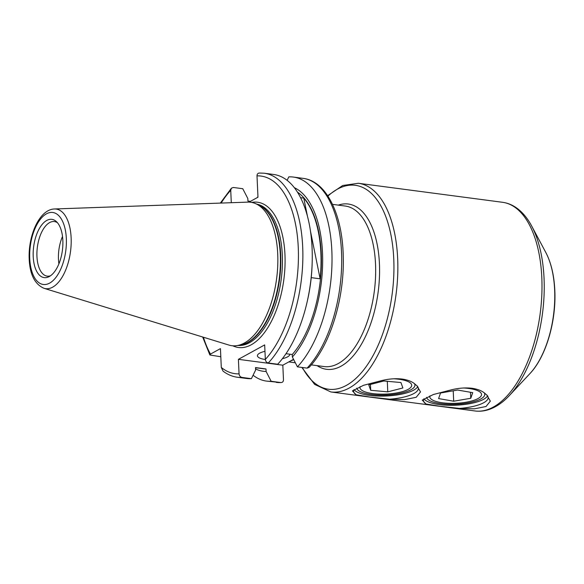 <?xml version="1.0" encoding="UTF-8"?>
<svg xmlns="http://www.w3.org/2000/svg" width="584" height="584" viewBox="0 0 584 584"><rect width="100%" height="100%" fill="white"/><g stroke="black" fill="none" stroke-linecap="round" stroke-linejoin="round"><path stroke-width="0.88" d="M414.45 383.651A29.142 8.629 -2.6 0 1 402.566 392.791A29.142 8.629 -2.6 0 1 371.132 394.485A29.142 8.629 -2.6 0 1 356.758 388.141M484.282 392.864A29.142 8.629 -2.6 0 1 472.405 402.004A29.142 8.629 -2.6 0 1 440.971 403.697A29.142 8.629 -2.6 0 1 426.59 397.354M356.16 394.777L369.577 396.996L389.681 399.201L404.632 399.617L416.188 397.295L420.509 391.922L416.888 385.688L415.793 384.856C412.932 381.914 408.406 379.987 402.215 379.067C395.959 378.344 389.309 378.797 382.272 380.432L363.54 385.301L352.415 390.9L356.16 394.777A32.383 9.592 -2.6 0 1 353.627 391.287A32.383 9.592 -2.6 0 1 354.006 389.674M417.735 386.666A32.383 9.592 -2.6 0 1 369.504 395.383A32.383 9.592 -2.6 0 1 354.094 389.608M250.397 201.371L247.944 201.042L247.835 198.553L242.769 188.72L233.374 187.479L231.439 188.165L230.731 190.311L231.293 202.706M285.992 353.692L292.255 354.524L292.372 357.014A93.579 46.121 -82.5 0 0 322.499 252.573A93.579 46.121 -82.5 0 0 294.336 187.676M292.372 357.014L297.431 366.847A102.893 50.713 -82.5 0 0 331.836 250.602A102.893 50.713 -82.5 0 0 293.438 177.076A102.893 50.713 -82.5 0 0 288.803 176.894L287.116 180.325M257.953 196.706A102.893 50.713 -82.5 0 0 257.259 197.596M44.041 288.321L228.913 345.064A72.336 35.653 -82.5 0 0 237.279 345.567A72.336 35.653 -82.5 0 0 277.721 253.952A72.336 35.653 -82.5 0 0 255.982 203.801A72.336 35.653 -82.5 0 0 247.777 202.122L54.509 208.977C39.303 209.349 28.032 235.848 29.2 259.157C29.915 274.611 34.865 284.335 44.041 288.321A40.15 19.79 -82.5 0 0 71.131 237.746A40.15 19.79 -82.5 0 0 54.509 208.977M57.473 222.738A27.528 13.563 -82.5 0 0 54.421 221.562A27.528 13.563 -82.5 0 0 36.953 256.471A27.528 13.563 -82.5 0 0 47.224 276.144A27.528 13.563 -82.5 0 0 50.472 275.801M62.51 236.447A27.528 13.563 -82.5 0 0 58.458 259.311A27.528 13.563 -82.5 0 0 58.896 263.866M62.846 240.345A29.397 14.491 -82.5 0 0 56.356 221.562A29.397 14.491 -82.5 0 0 40.5 226.672A29.397 14.491 -82.5 0 0 33.215 256.624A29.397 14.491 -82.5 0 0 49.093 276.641A29.397 14.491 -82.5 0 0 62.846 240.345M264.968 351.327A16.191 4.796 177.4 0 0 259.639 353.181A16.191 4.796 177.4 0 0 257.434 355.758A16.191 4.796 177.4 0 0 265.34 359.496M282.379 358.693A16.191 4.796 177.4 0 0 287.576 356.868A16.191 4.796 177.4 0 0 289.781 354.291A16.191 4.796 177.4 0 0 289.774 354.196M425.991 403.989L439.409 406.209L459.513 408.413L474.464 408.829L486.019 406.508L490.341 401.135L486.72 394.901L485.625 394.069C482.764 391.127 478.238 389.2 472.047 388.28C465.791 387.557 459.148 388.01 452.104 389.645L433.379 394.514L422.247 400.113L425.991 403.989A32.383 9.592 -2.6 0 1 423.458 400.5A32.383 9.592 -2.6 0 1 423.838 398.887M487.567 395.886A32.383 9.592 -2.6 0 1 439.336 404.595A32.383 9.592 -2.6 0 1 423.933 398.828M293.752 359.7L289.956 361.27M486.545 394.762A32.383 9.592 -2.6 0 1 488.158 397.558A32.383 9.592 -2.6 0 1 459.513 408.413M307.425 216.131L303.768 198.093A91.075 44.888 97.5 0 1 320.134 278.816L310.52 231.388M300.577 197.669L303.768 198.093M320.134 278.816L311.228 277.641M238.403 359.335L282.817 365.19L283.481 379.724C283.423 381.622 282.539 382.564 280.831 382.556L271.151 381.279L266.092 371.446L265.983 368.957L255.507 367.57L255.617 370.059L251.397 378.673L242.002 377.432C240.272 376.987 239.294 375.797 239.06 373.862L238.403 359.335L264.676 344.903L265.34 359.43A99.66 49.122 -82.5 0 0 298.256 247.287A99.66 49.122 -82.5 0 0 257.004 175.879L257.975 197.209L249.025 202.122M257.004 175.879C257.062 173.981 257.938 173.039 259.654 173.047M251.397 378.673A102.893 50.713 -82.5 0 1 246.762 378.49L237.367 377.249C232.242 376.549 227.461 374.505 223.03 371.11L221.292 367.445L220.438 348.619L210.488 354.079L209.875 354.977L220.803 356.758M276.196 382.374A102.893 50.713 -82.5 0 0 280.831 382.556L266.523 381.096A102.893 50.713 -82.5 0 1 253.412 375.49L253.201 375.008M282.817 365.19L293.548 359.299M297.431 366.847L307.104 368.124L309.046 367.438C330.259 345.261 344.604 298.074 343.246 256.23C342.399 214.489 326.536 181.171 303.111 178.354L293.438 177.076M268.275 363L277.67 364.241A102.893 50.713 -82.5 0 0 306.95 302.709A102.893 50.713 -82.5 0 0 312.155 263.267A102.893 50.713 -82.5 0 0 273.684 174.47L264.282 173.229A102.893 50.713 -82.5 0 1 302.833 251.259A102.893 50.713 -82.5 0 1 268.275 363C266.552 362.562 265.574 361.372 265.34 359.43M266.523 381.096A102.893 50.713 -82.5 0 0 271.151 381.279M255.566 368.906A93.579 46.121 -82.5 0 0 266.092 371.446M255.515 367.723L263.428 368.767A91.075 44.888 -82.5 0 0 265.983 368.957M292.255 354.524A91.075 44.888 -82.5 0 0 321.317 266.37A91.075 44.888 -82.5 0 0 297.46 192.143M306.95 302.709L307.359 300.942A93.579 46.121 -82.5 0 0 312.09 265.078L312.155 263.267M416.713 385.549A32.383 9.592 -2.6 0 1 418.326 388.345A32.383 9.592 -2.6 0 1 389.681 399.201M429.934 395.85A25.908 7.672 177.4 0 0 431.16 399.12A25.908 7.672 177.4 0 0 466.171 402.208A25.908 7.672 177.4 0 0 480.369 396.886A25.908 7.672 177.4 0 0 463.667 387.995M470.762 398.266L472.719 392.667L457.615 390.039L440.548 392.995L438.591 398.587L453.695 401.223L470.762 398.266L470.492 392.28M453.221 390.798L453.695 401.223M360.102 386.637A25.908 7.672 177.4 0 0 361.328 389.908A25.908 7.672 177.4 0 0 375.293 393.864A25.908 7.672 177.4 0 0 410.53 387.674A25.908 7.672 177.4 0 0 396.353 378.965A25.908 7.672 177.4 0 0 393.835 378.782M387.769 391.849L402.887 387.966L400.931 382.535L383.87 380.987L368.76 384.871L370.709 390.302L387.769 391.849L387.294 381.294M370.446 384.433L370.709 390.302M338.304 205.123A83.359 41.084 97.5 0 1 379.425 263.588A83.359 41.084 97.5 0 1 360.43 345.896A83.359 41.084 97.5 0 1 317.127 365.642M311.323 364.876L324.127 366.569A80.957 39.902 -82.5 0 0 375.519 263.895A80.957 39.902 -82.5 0 0 345.305 206.05L332.5 204.356M302.351 367.497A102.842 50.691 -82.5 0 0 361.992 372.001A102.842 50.691 -82.5 0 0 393.755 258.792A102.842 50.691 -82.5 0 0 327.923 196.122M502.525 202.29L358.386 183.274A105.244 51.874 97.5 0 1 397.66 258.478A105.244 51.874 97.5 0 1 330.851 391.952L474.996 410.968A105.244 51.874 -82.5 0 0 541.806 277.495A105.244 51.874 -82.5 0 0 502.525 202.29C507.365 202.947 511.898 204.728 516.139 207.641C522.227 211.882 527.403 218 531.652 225.993A103.821 51.173 97.5 0 1 544.047 278.283A103.821 51.173 97.5 0 1 509.27 395.638L529.761 373.782A74.285 36.609 -82.5 0 0 554.639 289.817A74.285 36.609 -82.5 0 0 545.77 252.405C551.084 262.574 554.092 275.159 554.8 290.16C556.413 321.215 545.974 356.933 529.761 373.782M230.731 190.311A99.66 49.122 -82.5 0 0 221.132 203.071M29.733 258.537A36.31 17.892 -82.5 0 0 49.604 283.13A36.31 17.892 -82.5 0 0 66.328 238.433A36.31 17.892 -82.5 0 0 46.457 213.839A36.31 17.892 -82.5 0 0 29.733 258.537M237.279 345.567L240.382 345.034A71.387 35.186 -82.5 0 0 280.298 254.617A71.387 35.186 -82.5 0 0 258.843 205.123L255.982 203.801M239.25 345.232A71.321 35.149 -82.5 0 0 280.7 254.697A71.321 35.149 -82.5 0 0 257.799 204.641M237.943 345.458A71.321 35.149 -82.5 0 0 282.306 254.909A71.321 35.149 -82.5 0 0 256.595 204.086M232.804 345.794A73.263 36.113 -82.5 0 0 284.956 254.588A73.263 36.113 -82.5 0 0 251.726 202.422M237.367 377.249A102.893 50.713 -82.5 0 0 242.002 377.432M221.292 367.445A99.66 49.122 -82.5 0 0 239.06 373.862M307.104 368.124A102.893 50.713 -82.5 0 0 341.662 256.383A102.893 50.713 -82.5 0 0 303.111 178.354M203.436 337.245A99.66 49.122 -82.5 0 0 210.488 354.079M358.386 183.274L342.706 185.5L327.639 195.684M220.336 203.093L231.439 188.165M545.77 252.405L531.652 225.993M295.329 362.766L288.795 361.905M474.996 410.968C479.836 411.589 484.684 411.041 489.523 409.333C496.509 406.822 503.094 402.252 509.27 395.638M259.208 173.032L264.282 173.229M202.67 337.004L209.875 354.977M301.84 367.424L314.601 384.374L330.851 391.952"/></g></svg>
